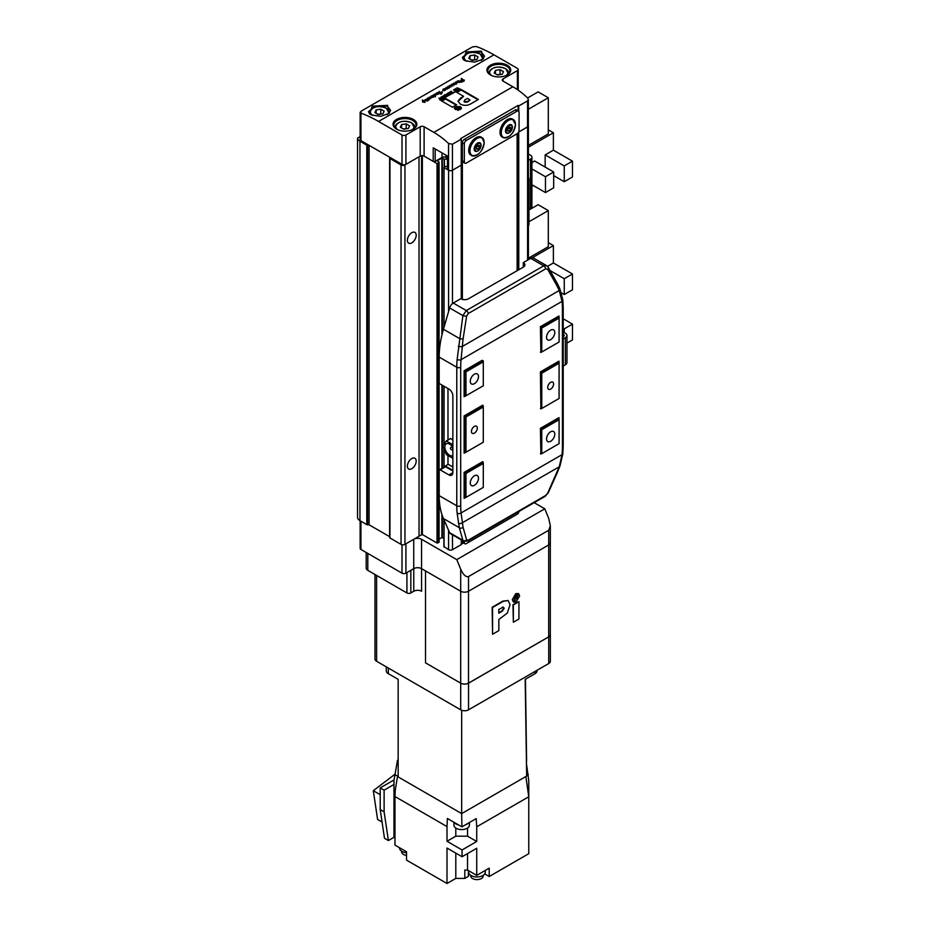<?xml version="1.0" encoding="UTF-8"?>
<svg xmlns="http://www.w3.org/2000/svg" width="930" height="930" viewBox="0 0 930 930"><rect width="100%" height="100%" fill="white"/><g stroke="black" fill="none" stroke-linecap="round" stroke-linejoin="round"><path stroke-width="1.4" d="M387.612 105.346L389.217 113.321L380.696 116.343L371.291 114.913L369.373 113.762L372.302 106.159L387.612 105.346M386.369 108.357A9.684 5.592 180 0 1 389.205 112.309A9.684 5.592 180 0 1 388.973 113.518L390.588 110.275L387.345 106.229L375.243 106.078L368.454 111.623L369.652 113.972M465.174 60.706L463.256 59.555L466.186 51.952L481.496 51.138L483.1 59.113L474.579 62.136L465.174 60.706M472.417 46.93L360.945 111.286L360.945 113.111A139.686 80.654 60 0 1 378.557 121.458L493.935 54.835A139.686 80.654 -120 0 0 476.334 46.5L472.417 46.93M360.945 140.651A2.767 1.593 180 0 1 360.143 139.523L360.143 112.286L360.945 113.111L360.945 140.651L402.004 164.354L402.004 134.99L378.557 121.458M480.252 54.149A9.684 5.592 180 0 1 483.089 58.102A9.684 5.592 180 0 1 482.856 59.322L484.472 56.067L481.228 52.022L469.127 51.882L462.338 57.416L463.547 59.764M470.51 104.021L478.415 99.452L461.094 89.454L456.398 92.163L463.593 96.313L460.397 98.185L457.967 101.196L460.292 104.079C463.768 105.788 467.174 105.764 470.51 104.021M422.592 101.998L422.929 100.917L423.894 102.358L424.243 100.731L424.975 101.835L424.719 100.603L423.545 101.289L422.464 99.952L422.592 101.998M424.975 102.393L424.719 101.161L423.534 101.858L422.441 100.242M424.975 101.835L424.719 100.603L423.766 100.487M426.359 100.242L425.266 99.487L424.998 100.498L425.731 99.94L426.393 100.847L427.358 100.463L426.731 99.208L426.335 100.242M426.951 99.87L426.359 100.8L425.266 100.056L424.998 101.068M427.358 101.033L426.963 99.312M425.731 99.94L426.021 100.766M425.963 99.51L424.998 100.498M428.567 100.347L429.172 98.906L427.416 98.127L426.975 99.278L427.847 98.627L428.567 100.347M428.811 100.301L428.695 98.313M429.765 98.906L429.521 97.464L430.788 98.603L430.834 97.104L429.253 97.15L428.753 98.266L429.521 97.464L429.765 98.336M432.834 95.755L433.531 96.732L432.369 95.453L430.939 97.034L431.694 96.441L432.404 97.534L432.834 95.755M431.694 96.441L432.031 97.441M433.694 97.139L433.206 96.081L432.171 96.813L432.369 95.453L432.171 96.813L431.264 96.499L430.939 97.603M433.694 96.569L433.206 95.523L432.183 96.813L432.369 95.453M432.938 95.778L433.136 96.836M435.298 96.871L435.938 94.163L434.949 94L433.473 95.616L434.298 95.034L435.298 96.871M436.135 94.93L434.949 94.569L434.728 95.406L433.799 94.558L433.473 95.616M435.635 95.581L435.938 94.163L434.949 94M436.682 93.488L437.646 94.465L438.007 92.919L438.797 93.5L437.577 92.442L437.519 93.709L436.496 92.965L436.461 94.174L436.682 93.488M437.519 93.709L437.577 92.442L437.519 94.279L436.496 93.523L436.205 94.639M438.797 93.5L438.309 92.558L437.577 93.012L438.797 94.058M441.111 94.093L439.123 91.361L440.564 93.942L441.576 93.977L441.959 91.907L441.169 91.954L441.111 93.616L441.378 92.303M442.331 92.675L441.959 91.907L441.169 92.512M443.25 89.699L444.215 90.675L444.575 89.129L445.365 89.71L444.133 88.652L444.075 89.919L443.052 89.175L443.029 90.384L443.25 89.699M444.075 89.919L444.133 88.652L444.075 90.489L443.052 89.733L442.773 90.849M445.365 89.71L444.877 88.769L444.133 89.222L445.365 90.268M445.807 88.443L446.667 89.082L447.656 88.303L446.086 87.478L445.807 88.443M447.656 88.873L446.086 87.478L445.319 88.792M447.656 88.303L447.284 87.583L446.086 88.036L445.319 89.361M448.028 86.874L449.062 87.711L448.795 86.525L447.807 86.432L447.504 87.42L448.028 86.874M449.062 88.28L447.807 86.432L447.504 87.42M449.062 87.711L448.795 86.525L447.504 87.99M450.062 87.188L449.806 85.758L451.073 86.885L451.12 85.386L449.539 85.444L449.05 86.548L449.806 85.758L450.062 86.618M451.759 84.723L452.794 85.56L452.526 84.374L451.538 84.281L451.224 85.269L451.759 84.723M452.794 86.13L451.538 84.281L451.224 85.269M452.794 85.56L452.526 84.374L451.224 85.839M454.305 83.491L454.479 84.804L454.677 83.293L453.422 83.2L452.922 84.409L454.305 83.491L454.049 84.804M455.002 84.014L454.677 83.293L453.422 83.77L452.922 84.967M455.677 82.375L456.63 83.537L456.665 82.049L455.502 81.991L455.002 83.2L455.677 82.375M456.63 84.107L456.665 82.607L455.502 81.991L455.002 83.2M456.63 83.537L456.665 82.607M458.397 81.747L457.304 80.991L457.037 82.003L457.769 81.445L458.42 82.352L459.397 81.968L458.769 80.712L458.374 81.747M459.397 82.538L458.769 80.712L458.781 81.956L457.304 81.561L457.037 82.572M457.769 81.445L458.048 82.27M458.002 81.015L457.037 82.003M460.548 81.91L463.059 81.596L464.117 79.875L462.652 81.038L462.71 79.294L461.361 78.422L461.757 79.387L460.548 81.91L460.025 81.142M464.361 80.991L463.989 80.457L462.652 81.596L462.71 79.666M460.408 109.531L461.454 108.078L460.408 106.625L455.375 106.625L454.34 108.078L455.375 109.531L460.408 109.531M452.457 107.217L456.63 104.811L445.563 98.429L441.39 100.835L452.457 107.217M439.774 99.603L441.552 98.429L438.902 98.115L439.774 99.603M443.959 96.929L442.703 96.209L440.843 97.278L442.11 97.999L443.982 96.801M444.656 96.081L446.749 95.313L444.912 94.674L443.773 95.488L444.749 96.209M449.678 93.628L448.423 92.907L446.563 93.977L447.83 94.697L449.702 93.5M451.178 91.872L449.213 92.291L451.027 92.977L452.352 92.349L450.992 91.163L450.876 92.628L451.992 92.244L451.271 92.117M453.596 89.757L456.095 90.164L455.479 88.664L453.596 90.14M456.932 87.85L457.56 88.21L456.677 88.873L458.234 88.629L457.211 89.396L458.769 88.373L456.886 87.815M459.862 88.792L440.146 100.184L459.862 89.35M396.54 129.142L396.54 129.142A11.892 6.87 180 0 1 396.54 119.424A11.892 6.87 180 0 1 413.362 119.424A11.892 6.87 180 0 1 413.362 129.142A11.892 6.87 180 0 1 396.54 129.142M490.424 74.935L490.424 74.935A11.892 6.87 180 0 1 490.424 65.216A11.892 6.87 180 0 1 507.245 65.216A11.892 6.87 180 0 1 507.245 74.935A11.892 6.87 180 0 1 490.424 74.935M402.004 134.99A2.767 1.593 0 0 0 405.922 134.99L405.922 164.354L419.012 156.798L419.035 536.25L414.141 539.063A5.534 3.197 180 0 1 421.557 539.284L421.557 568.649A5.534 3.197 0 0 0 421.464 568.59A5.534 3.197 0 0 0 413.734 568.649L405.922 573.159A2.767 1.593 180 0 1 402.004 573.159L360.945 549.456A2.767 1.593 180 0 1 360.143 548.328L360.143 520.765M424.103 126.747L424.103 156.112L433.217 161.378L433.217 147.823L447.888 156.287L447.888 169.841L448.539 170.213L448.539 143.476A68.692 39.664 60 0 0 433.868 132.386L424.103 126.747A2.767 1.593 0 0 0 420.197 126.747L405.922 134.99M517.382 89.629L517.382 70.633L503.107 78.876A2.767 1.593 0 0 0 502.293 80.003A2.767 1.593 0 0 0 503.107 81.142L512.872 86.769A68.692 39.664 -120 0 1 527.543 97.859L528.345 99.522L528.345 125.736A2.767 1.593 180 0 1 527.543 126.864L527.543 100.893L518.731 105.974L518.731 111.193M517.382 70.633A2.767 1.593 0 0 0 518.196 69.506A2.767 1.593 0 0 0 517.382 68.378L493.935 54.835M506.943 75.097A11.067 6.394 0 0 0 509.896 70.75A11.067 6.394 0 0 0 506.664 66.239A11.067 6.394 0 0 0 494.597 64.856A11.067 6.394 0 0 0 487.773 70.75A11.067 6.394 0 0 0 490.726 75.097M413.06 129.305A11.067 6.394 0 0 0 416.012 124.957A11.067 6.394 0 0 0 412.769 120.447A11.067 6.394 0 0 0 400.714 119.063A11.067 6.394 0 0 0 393.878 124.957A11.067 6.394 0 0 0 396.843 129.305M447.481 158.321L445.935 157.426A2.767 1.593 0 0 0 442.029 157.426L435.182 161.378A1.383 0.802 180 0 1 433.217 161.378M424.103 156.112A2.767 1.593 0 0 0 423.906 156.007L437.03 163.575L439.076 162.727A6.359 3.674 180 0 1 439.158 162.192L437.135 160.867L441.913 158.042L444.412 159.169A6.359 3.674 180 0 1 447.481 159.309M447.481 166.912L446.47 166.412A6.359 3.674 180 0 1 445.551 166.458L444.063 167.644L448.562 170.248A2.767 1.593 0 0 0 452.48 170.248L461.28 165.156L452.445 170.213A2.767 1.593 180 0 1 448.539 170.213M447.888 169.841A1.383 0.802 180 0 1 447.481 169.283L447.481 156.054M444.063 546.631L448.562 549.688A2.767 1.593 0 0 0 452.48 549.688L461.28 544.596L461.28 539.912M461.28 299.053L461.28 165.156M464.326 541.562L464.326 542.504L462.361 541.376L462.361 540.528L462.361 543.643L463.512 542.969M462.361 543.643L461.28 543.922M439.158 539.075L441.913 537.482L443.901 538.412M439.158 541.632L439.158 541.609A6.359 3.674 180 0 0 439.076 542.167L439.076 162.727M419.035 536.017L422.36 534.552L437.03 543.015L439.076 542.167M534.18 502.677L544.794 508.803L456.781 559.616L421.557 539.284M464.326 542.504A2.767 1.593 120 0 0 464.895 543.771A2.767 1.593 120 0 0 466.279 543.632L517.115 514.29A2.767 1.593 120 0 0 519.021 511.43M518.498 110.996L516.545 109.868A2.767 1.593 120 0 0 515.162 110.007L464.326 139.349A2.767 1.593 120 0 0 462.373 142.488A2.767 1.593 120 0 0 462.361 142.743L462.361 160.809A2.767 1.593 120 0 0 462.942 162.076L464.895 163.203A2.767 1.593 120 0 0 466.279 163.064L517.115 133.722A2.767 1.593 120 0 0 519.068 130.328L519.068 112.263A2.767 1.593 120 0 0 518.498 110.996A2.767 1.593 120 0 0 517.115 111.135L466.279 140.477A2.767 1.593 120 0 0 464.326 143.871L464.326 161.936A2.767 1.593 120 0 0 464.895 163.203M462.373 142.488L462.361 299.413M462.361 541.376A2.767 1.593 120 0 0 462.942 542.643L464.895 543.771M517.126 270.688L517.126 133.711M518.196 270.072L518.196 132.711M461.245 164.505L462.059 164.029L462.059 299.332M462.059 540.353L462.059 543.469M518.789 269.735L518.731 131.944M527.589 260.133L527.589 126.875L518.789 131.967L527.543 126.864M527.589 126.875A2.767 1.593 0 0 0 528.403 125.748A2.767 1.593 0 0 0 528.345 125.457M360.143 136.605L357.539 138.105L357.539 517.545A8.3 4.79 0 0 0 359.957 520.661L366.804 524.613A1.104 0.639 0 0 0 367.594 524.799L369.082 524.799L389.624 536.657L389.624 157.217L389.624 537.528A1.104 0.639 0 0 0 389.949 537.97L401.039 544.375A2.767 1.593 0 0 0 404.945 544.375L414.141 539.063M411.792 232.698A6.219 3.592 120 0 0 407.724 238.173A6.219 3.592 120 0 0 408.677 243.16A6.219 3.592 120 0 0 411.792 242.858A6.219 3.592 120 0 0 415.861 237.371A6.219 3.592 120 0 0 414.908 232.384A6.219 3.592 120 0 0 411.792 232.698M411.792 458.548A6.219 3.592 120 0 0 407.724 464.035A6.219 3.592 120 0 0 408.677 469.022A6.219 3.592 120 0 0 411.792 468.708A6.219 3.592 120 0 0 415.861 463.233A6.219 3.592 120 0 0 414.908 458.246A6.219 3.592 120 0 0 411.792 458.548M389.624 158.088A1.104 0.639 0 0 0 389.949 158.53L401.039 164.936A2.767 1.593 0 0 0 404.945 164.936L420.197 156.112A2.767 1.593 0 0 1 423.906 156.007M369.082 524.799L369.082 145.359L389.624 157.217M357.539 138.105A8.3 4.79 0 0 0 359.957 141.221L366.804 145.173A1.104 0.639 0 0 0 367.594 145.359L369.082 145.359M405.922 164.354A2.767 1.593 180 0 1 402.004 164.354M461.245 165.133L461.245 139.163L452.445 144.243L452.445 170.213M448.539 143.476L452.445 144.243M461.245 139.163A68.692 39.664 -120 0 0 460.664 138.582L518.15 105.392A68.692 39.664 60 0 1 518.731 105.974M527.543 100.893L528.345 99.522M518.15 110.798L518.15 105.392M461.245 164.459L462.059 163.982M497.597 75.005L502.223 74.295L503.467 71.622L500.073 69.669L495.446 70.378L494.202 73.052L497.597 75.005M472.161 60.322L476.799 59.613L478.032 56.939L474.649 54.986L470.022 55.695L468.778 58.369L472.161 60.322M378.277 114.529L382.904 113.82L384.148 111.147L380.765 109.194L376.127 109.903L374.895 112.577L378.277 114.529M403.713 129.212L408.34 128.491L409.572 125.829L406.189 123.864L401.562 124.585L400.319 127.259L403.713 129.212M495.446 73.772L495.446 70.378M500.677 74.528L496.992 74.656M500.073 74.179L500.073 69.669M470.022 59.09L470.022 55.695M475.253 59.846L471.557 59.973M474.649 59.497L474.649 54.986M376.127 113.297L376.127 109.903M381.37 114.053L377.673 114.181M380.765 113.704L380.765 109.194M401.562 127.968L401.562 124.585M406.794 128.735L403.108 128.863M406.189 128.387L406.189 123.864M544.794 508.803L548.712 518.405L550.327 525.857L548.712 530.263L468.522 576.565L468.522 591.236A5.534 3.197 180 0 1 460.699 591.236L421.557 568.649L421.592 591.248A5.534 3.197 0 0 0 413.769 591.248L413.769 568.66A5.534 3.197 180 0 1 421.464 568.59M550.327 525.857L550.327 542.678A5.534 3.197 180 0 1 548.712 544.945L468.522 591.236M468.511 591.248L468.511 683.143A5.534 3.197 180 0 1 460.687 683.143L425.51 662.846L460.71 683.178A5.534 3.197 0 0 0 468.534 683.178L548.735 636.876A5.534 3.197 0 0 0 550.351 634.62A5.534 3.197 0 0 0 550.304 634.202M550.304 543.015L550.304 634.597A5.534 3.197 180 0 1 548.677 636.864L548.677 544.957M468.511 683.143L548.677 636.864M425.51 662.846L425.51 570.927L425.51 662.846M460.687 683.143L460.699 569.218L456.781 559.616M460.699 569.218C463.303 574.868 465.907 577.309 468.522 576.565M462.431 142.116L462.059 164.029M475.986 155.426A10.37 5.987 -60 0 1 471.591 155.531L470.859 155.112A10.37 5.987 -60 0 1 468.708 150.369A10.37 5.987 -60 0 1 473.242 139.93A10.37 5.987 -60 0 1 481.228 137.152L481.961 137.57A10.37 5.987 -60 0 1 484.065 141.43M507.28 137.361A10.37 5.987 -60 0 1 502.886 137.466C509.373 138.233 513.593 133.885 515.522 124.422L512.535 119.087A10.37 5.987 120 0 0 504.537 121.865A10.37 5.987 120 0 0 500.003 132.304A10.37 5.987 120 0 0 502.154 137.047L502.886 137.466A10.37 5.987 -60 0 1 500.735 132.723A10.37 5.987 -60 0 1 505.257 122.283A10.37 5.987 -60 0 1 513.255 119.505A10.37 5.987 -60 0 1 515.36 123.353M481.031 145.057A4.836 2.79 120 0 0 480.031 142.848A4.836 2.79 120 0 0 476.3 144.138A4.836 2.79 120 0 0 474.184 149.009A4.836 2.79 120 0 0 475.195 151.23A4.836 2.79 120 0 0 477.811 150.869M512.325 126.992A4.836 2.79 120 0 0 511.326 124.771A4.836 2.79 120 0 0 507.594 126.073A4.836 2.79 120 0 0 505.49 130.944A4.836 2.79 120 0 0 506.49 133.164A4.836 2.79 120 0 0 509.105 132.792M479.473 145.44L479.473 147.393L478.008 149.219L476.532 149.091L476.532 147.126L478.008 145.312L479.473 145.44M507.827 131.014L509.303 131.153L510.768 129.328L510.768 127.375L509.303 127.236L507.827 129.061L507.827 131.014M507.827 130.305L509.303 131.153M508.617 128.084L510.768 129.328M477.323 146.15L479.473 147.393M476.532 148.37L478.008 149.219M528.403 157.542A1.383 0.802 0 0 0 528.577 157.147A1.383 0.802 0 0 0 528.403 156.752M528.403 177.258A2.767 1.593 60 0 1 528.961 179.165L528.961 224.339A2.767 1.593 60 0 1 528.403 225.595M528.961 209.657L530.519 208.75A4.708 2.72 0 0 0 531.902 206.832L531.902 157.147A4.708 2.72 0 0 0 530.519 155.229L528.403 153.996M528.403 160.286L530.519 159.065A4.708 2.72 0 0 0 531.902 157.147M564.243 332.568L564.243 328.86L563.208 328.267M564.243 328.86L572.462 324.117L572.462 339.927L566.963 343.112M563.208 318.781L572.462 324.117M528.403 258.203L548.305 246.706L548.305 210.575L538.133 204.705L528.961 209.994M532.193 257.819L553.385 245.578L553.385 262.969L572.462 273.978L572.462 289.788L564.243 294.531L564.243 278.721L572.462 273.978M548.305 242.649L553.385 245.578M561.406 292.892L564.243 294.531M564.243 278.721L550.002 270.502M547.514 266.364L553.385 262.969M528.403 145.382L548.305 133.897L548.305 97.755L538.133 91.884L527.624 97.952M528.403 147.196L553.385 132.769L553.385 150.16L572.462 161.169L572.462 176.979L564.243 181.722L564.243 165.912L572.462 161.169M548.305 129.828L553.385 132.769M531.902 186.279L533.239 185.5M545.468 192.556L553.676 187.814L553.676 172.004L545.468 176.746L545.468 192.556L531.902 184.721M553.676 175.619L564.243 181.722M531.902 162.564L534.611 160.995L553.676 172.004M531.902 168.911L545.468 176.746M564.243 165.912L545.166 154.903L553.385 150.16M545.166 154.903L545.166 167.098M548.305 210.575L528.961 221.735M548.305 97.755L528.345 109.275M550.351 634.62L550.351 661.265A5.534 3.197 180 0 1 548.735 663.532L468.534 709.823A5.534 3.197 180 0 1 460.71 709.823L376.603 661.265A5.534 3.197 180 0 1 374.988 659.01L374.988 574.508M518.417 593.526L515.755 593.642L512.267 599.687L513.488 602.047M518.94 601.675L512.965 604.663L513.36 622.251L518.94 619.02L518.94 601.675L513.36 604.895L513.36 622.251M508.164 600.501L502.758 601.152L492.168 607.267L492.563 634.248L498.852 630.621L498.852 619.508L507.315 613.079L510.059 604.733L508.059 600.455L503.142 601.385L492.563 607.488L492.563 634.248M410.421 570.555A2.767 1.593 0 0 0 410.839 570.357L413.769 568.66M410.839 570.357L410.839 592.945A2.767 1.593 180 0 1 406.922 592.945L367.803 570.357A5.534 3.197 180 0 1 366.188 568.102L366.188 552.478M410.839 592.945L413.769 591.248M503.084 607.15L498.782 609.499L498.782 613.207L502.27 611.196L504.211 608.139L502.7 606.93M498.782 612.765L501.886 610.963L503.827 607.906M516.15 593.875L512.663 599.92L513.674 602.175L516.15 601.931L519.638 595.886L518.615 593.631L515.755 593.642M518.347 595.061L518.324 594.293L514.732 596.456L513.93 598.362L515.325 596.827L514.278 601.152L514.976 601.152L515.755 596.56L516.708 596.037L517.173 599.92L518.126 598.269L517.208 598.49L517.94 594.061M518.126 598.269L516.813 598.269L517.324 595.653M516.789 599.92L517.673 598.815M514.278 601.152L514.976 601.152L515.243 597.827M514.185 597.095L515.755 596.56M513.895 600.931L514.592 600.931M515.36 596.328L516.708 596.037M517.731 598.048L516.813 598.269L517.731 598.048M516.941 595.421L517.964 594.828M456.037 90.35L455.096 89.338M454.549 89.954L455.584 90.094L455.328 89.489L454.549 90.291M450.318 93.209L450.643 92.268M451.178 92.43L450.585 92.616M447.237 93.86L446.563 94.534M449.678 94.197L448.423 93.465M449.144 94.279L448.272 93.779M447.098 94.453L447.969 94.953L447.098 93.988M447.098 93.884L449.144 93.721L447.098 93.884L447.969 94.686M449.155 93.663L448.272 93.209M446.505 95.72L445.575 95.197M445.842 95.313L445.203 95.93L446.226 95.569M445.121 95.43L444.296 95.395L445.121 95.999M441.518 97.162L440.843 97.836M443.959 97.499L442.703 96.778M443.424 97.58L442.552 97.08M441.378 97.755L442.25 98.266L441.378 97.29M441.378 97.197L443.424 97.022L442.552 96.511L441.378 97.197L442.25 97.987M443.424 96.964L442.552 96.511M456.13 105.102L445.563 98.987L441.878 101.114M457.165 107.241L455.375 107.194L454.375 108.368M461.42 108.368L458.199 106.601M455.549 108.868L455.549 108.054L455.619 109.089L456.444 108.589L458.141 109.682M457.897 110.135L460.536 108.252L460.199 107.369L459.618 108.24L457.211 106.543L459.315 108.996M457.897 110.403L460.536 108.81L460.199 107.369M455.619 109.089L456.444 108.02L458.141 109.112L457.374 109.554M457.211 106.543L459.315 108.438L455.549 107.485L455.619 108.519L456.444 108.589M455.549 107.485L455.619 108.519M460.071 81.41L461.757 79.387M462.71 79.852L461.361 78.992M461.35 80.782L460.885 82.27L462.419 81.782L461.896 79.968L461.35 80.224L460.885 81.701L462.419 81.224M460.885 82.061L460.641 81.259L460.652 81.968M455.502 82.549L455.002 83.758M456.525 83.13L456.374 83.863M456.479 83.607L456.525 82.572L456.374 83.642M455.002 84.584L454.677 83.863M450.818 85.874L449.539 86.002L449.05 87.118M450.771 86.397L450.155 85.676L450.771 86.397L450.818 85.618M450.318 86.746L450.155 85.676M446.202 88.048L446.83 89.152L447.016 88.071L446.202 88.048L447.016 88.071M444.075 90.489L444.087 89.629M441.378 92.872L441.111 94.186L441.378 92.872M440.785 94.139L439.123 91.931M437.519 94.279L437.519 93.419M433.799 95.116L433.473 96.174M435.24 94.337L435.403 94.918M435.182 95.36L435.403 94.349M431.869 95.953L431.264 95.941M430.532 97.58L429.253 97.72L428.753 98.824M430.02 98.487L430.532 97.336L429.869 97.394M430.485 98.115L430.532 97.336M428.695 98.871L428.742 99.743L428.033 98.708L426.963 99.557M428.033 98.138L427.416 98.127M426.731 99.766L426.754 100.452M463.593 96.313L457.99 101.475M477.927 99.731L461.094 90.024L456.886 92.454M464.733 100.498L464.756 102.184L467.465 102.079L470.08 99.998L467.348 98.429L464.733 99.928L464.756 101.626L467.465 101.51L470.08 99.998M463.954 101.358L464.535 102.056L463.954 101.358M454.084 822.329A8.161 4.708 0 0 0 455.898 823.934A8.161 4.708 0 0 0 458.676 824.98M465.558 824.736A8.161 4.708 0 0 0 468.848 822.841M468.674 870.713L468.674 872.166A8.3 4.79 0 0 0 471.103 875.548A8.3 4.79 0 0 0 480.147 876.583A8.3 4.79 0 0 0 485.262 872.166L485.262 870.445M399.563 847.753L399.563 848.055A8.3 4.79 0 0 0 401.993 851.438A8.3 4.79 0 0 0 406.515 852.775M453.921 822.236L453.921 825.119A7.742 4.476 0 0 0 456.2 828.281A7.742 4.476 0 0 0 464.64 829.246A7.742 4.476 0 0 0 469.418 825.119L469.418 822.515M470.743 875.328L470.743 876.002A6.219 3.592 0 0 0 472.568 878.548A6.219 3.592 0 0 0 479.345 879.327A6.219 3.592 0 0 0 483.193 876.002L483.193 875.328M401.644 851.217L401.644 851.892A6.219 3.592 0 0 0 403.457 854.438A6.219 3.592 0 0 0 406.515 855.402M526.427 760.798A13.253 7.649 180 0 1 526.601 760.81L525.438 679.214M537.04 670.274L537.04 670.856A6.917 3.987 180 0 1 535.017 673.68L525.183 679.353L526.659 776.073L461.675 813.599L461.675 710.264M526.601 760.81L526.392 758.485M526.473 763.844L528.763 780.735L528.763 796.766L525.869 776.538M398.156 776.922L397.482 776.538L395.273 789.977L394.971 796.545L447.005 826.584L447.377 818.458L461.908 826.851L461.675 813.599L398.156 776.922L398.156 679.353L398.156 759.926L397.482 760.322L398.156 760.705M393.983 784.467L384.113 790.163L384.113 811.809L380.207 809.553L384.485 838.29L388.403 840.546L393.983 837.314L393.983 780.398L397.482 760.322M528.333 774.597L526.647 775.573M398.156 679.353L388.322 673.68A6.917 3.987 180 0 1 386.299 670.856L386.299 666.856M461.908 826.851L476.195 818.598L476.73 826.805L528.763 796.766L528.763 853.682L489.215 876.525L484.693 873.909M394.599 774.365L397.924 776.283M393.983 837.314L394.971 837.884M394.971 796.545L394.971 845.103L406.515 851.764L406.515 860.122L447.005 883.5L455.805 878.42L464.802 878.42L468.395 876.339A8.579 4.952 180 0 1 469.394 874.13M476.73 826.805L476.73 841.487L462.059 849.962L462.059 856.739L476.73 848.265L476.73 875.374L489.215 868.167L489.215 876.525M476.73 841.487L467.534 836.186L467.534 828.037M384.113 811.809L388.403 840.546M394.041 779.921L380.207 787.908L384.113 790.163M464.802 878.42L464.802 870.062L467.534 870.062L476.73 875.374M468.395 870.55L468.395 876.339M455.805 878.42L455.805 853.124M467.534 853.577L467.534 870.062M447.005 883.5L447.005 848.044L462.059 856.739M462.059 849.962L447.005 841.266L447.005 826.584M380.207 787.908L380.207 809.553M398.156 776.143L397.482 776.538M455.805 828.037L455.805 836.186L447.005 841.266M467.534 836.186L455.805 836.186M394.587 774.516L373.302 790.698L380.207 794.685M373.302 790.698L377.592 819.458L382.067 822.039M452.864 472.661L448.958 474.928A5.534 3.197 60 0 0 451.724 475.195A5.534 3.197 60 0 0 452.864 472.661L452.864 395.878A5.534 3.197 60 0 0 448.958 389.1L439.181 383.451L439.181 357.097A82.979 47.907 -60 0 1 443.447 329.243L449.643 307.958A5.534 3.197 -60 0 1 453.27 303.041L460.699 298.751A5.534 3.197 0 0 0 468.522 298.751L523.288 267.131L523.288 262.62L530.705 258.342A5.534 3.197 -60 0 1 533.471 258.063L546.689 265.701M550.665 330.15A5.812 3.348 120 0 0 546.875 335.265A5.812 3.348 120 0 0 547.758 339.927A5.812 3.348 120 0 0 550.665 339.636A5.812 3.348 120 0 0 554.466 334.521A5.812 3.348 120 0 0 553.571 329.859A5.812 3.348 120 0 0 550.665 330.15M550.665 431.787A5.812 3.348 120 0 0 546.875 436.902A5.812 3.348 120 0 0 547.758 441.564A5.812 3.348 120 0 0 550.665 441.273A5.812 3.348 120 0 0 554.466 436.158A5.812 3.348 120 0 0 553.571 431.497A5.812 3.348 120 0 0 550.665 431.787M463.698 541.307L450.504 533.692A5.534 3.197 -60 0 1 449.643 532.681L443.447 518.545A82.979 47.907 -60 0 1 439.181 495.632L439.181 470.406A1.383 0.802 -120 0 1 439.46 469.778L444.842 466.674A1.383 0.802 60 0 1 445.54 466.732L440.157 469.848A1.383 0.802 -120 0 0 439.46 469.778M445.04 466.604L447.981 464.198L447.981 455.502M447.981 388.531L447.981 439.995M474.381 374.197A5.812 3.348 120 0 0 470.592 379.312A5.812 3.348 120 0 0 471.475 383.962A5.812 3.348 120 0 0 474.381 383.683A5.812 3.348 120 0 0 478.183 378.557A5.812 3.348 120 0 0 477.288 373.906A5.812 3.348 120 0 0 474.381 374.197M474.381 475.823A5.812 3.348 120 0 0 470.592 480.95A5.812 3.348 120 0 0 471.475 485.6A5.812 3.348 120 0 0 474.381 485.309A5.812 3.348 120 0 0 478.183 480.194A5.812 3.348 120 0 0 477.288 475.544A5.812 3.348 120 0 0 474.381 475.823M446.272 440.994L450.573 438.588L446.226 441.006L442.924 445.923L446.365 454.572L452.864 458.327M452.864 439.913L450.573 438.588M452.864 467.023L447.981 464.198M448.958 474.928L440.157 469.848M464.117 395.587L465.186 396.215L465.186 371.372L464.117 370.745L464.117 396.726L465.093 396.157M452.864 470.975L445.54 466.732M464.117 497.225L465.186 497.852L465.186 473.01L483.286 462.559L482.693 461.652L464.117 472.382L464.117 498.352L465.093 497.794M465.976 473.451L465.976 497.399L483.286 487.401L483.286 463.466L465.976 473.451L464.117 472.382M452.864 470.406L445.04 465.895M439.181 495.632L456.781 505.792L456.781 367.257A82.979 47.907 -60 0 1 457.153 359.422L462.884 315.596L466.302 310.562L543.725 265.852L546.584 265.631L548.154 267.236L557 282.906A2.767 1.802 -29.4 0 1 556.524 284.987L547.677 269.328A2.767 1.802 -29.4 0 0 548.154 267.236M523.288 267.131A5.534 3.197 0 0 0 524.904 264.876A5.534 3.197 0 0 0 523.288 262.62M545.108 496.364L467.685 541.074L463.628 541.26L462.884 540.318A2.767 2.302 -15.7 0 0 466.627 539.923L468.22 540.167L545.654 495.469L547.677 493.133A2.767 1.128 24.1 0 0 548.27 492.761L545.108 496.364A2.767 1.593 -120 0 0 545.654 495.469M558.976 362.281L558.976 361.154L540.4 371.872L540.888 408.863M558.976 317.107L558.976 315.979L540.4 326.709L540.888 352.4M558.976 418.744L558.976 417.617L540.4 428.346L540.888 454.038M482.205 360.305L464.117 370.745M464.117 452.061L465.186 452.678L465.186 416.535L483.286 406.096L482.693 405.189L464.117 415.919L464.117 453.189L465.093 452.619M465.186 452.678L483.286 442.227L483.286 407.003L465.976 416.989L464.117 415.919M541.772 453.642L559.081 443.645L559.081 419.697L541.772 429.695L541.772 453.642L540.4 453.747M540.981 454.084L540.4 428.904M541.772 429.695L540.981 429.242L559.081 418.802L558 418.175M540.981 408.921L540.981 372.779L559.081 362.34L559.081 363.235L541.772 373.232L541.772 408.468L540.4 408.584M541.772 373.232L540.4 372.442M559.081 362.34L558 361.712M541.772 352.005L559.081 342.007L559.081 318.072L541.772 328.058L541.772 352.005L540.4 352.11M540.981 352.458L540.4 327.267M541.772 328.058L540.981 327.604L559.081 317.165L558 316.537M465.976 371.826L465.976 395.762L483.286 385.764L483.286 361.828L465.976 371.826L465.186 371.372L483.286 360.921L482.693 360.584M452.864 444.773L446.365 441.018M452.864 447.411A6.812 3.941 -120 0 0 447.679 443.471A6.812 3.941 -120 0 0 444.819 446.9A6.812 3.941 -120 0 0 447.679 453.642A6.812 3.941 -120 0 0 452.864 455.677M451.864 449.539A1.383 0.802 -120 0 0 452.55 449.597A1.383 0.802 -120 0 0 452.84 448.969A1.383 0.802 -120 0 0 451.864 447.272A1.383 0.802 -120 0 0 451.166 447.202A1.383 1.383 0 0 0 450.48 448.4A1.383 1.383 0 0 0 452.55 449.597M563.208 336.683L563.382 336.59A2.767 1.593 0 0 0 564.196 335.463A2.767 1.593 0 0 0 563.382 334.335L563.208 334.23M563.208 338.939L565.335 337.718A5.534 3.197 0 0 0 566.963 335.463A5.534 3.197 0 0 0 565.335 333.196L563.208 331.975M563.208 366.048L565.335 364.816A5.534 3.197 0 0 0 566.963 362.561L566.963 335.463M547.677 493.133L559.244 466.802L562.046 454.654A80.224 46.314 120 0 0 562.406 447.074L562.406 308.539A80.224 46.314 120 0 0 562.046 301.378L559.244 290.497L556.524 284.987M449.643 307.958L462.884 315.596A2.767 0.616 8.9 0 0 466.627 316.13L463.07 338.939L461.059 359.678A80.224 46.314 120 0 0 460.699 367.257L460.699 505.792A80.224 46.314 120 0 0 461.059 512.965L463.07 527.322L466.627 539.923M449.643 532.681L462.884 540.318L459.327 527.717L457.153 513.209A82.979 47.907 -60 0 1 456.781 505.792A2.767 1.593 0 0 0 460.699 505.792M465.186 396.215L465.976 395.762M483.286 361.828L483.286 360.921M483.286 463.466L483.286 462.559M465.186 497.852L465.976 497.399M465.976 416.989L465.976 452.224M474.381 433.136A4.15 2.395 120 0 0 477.09 429.486A4.15 2.395 120 0 0 476.462 426.161A4.15 2.395 120 0 0 474.381 426.37A4.15 2.395 120 0 0 471.673 430.02A4.15 2.395 120 0 0 472.312 433.345A4.15 2.395 120 0 0 474.381 433.136M483.286 407.003L483.286 406.096M559.081 418.802L559.081 419.697M541.772 408.468L559.081 398.47L559.081 363.235M550.665 389.1A4.15 2.395 120 0 0 553.373 385.439A4.15 2.395 120 0 0 552.746 382.114A4.15 2.395 120 0 0 550.665 382.323A4.15 2.395 120 0 0 547.956 385.985A4.15 2.395 120 0 0 548.595 389.31A4.15 2.395 120 0 0 550.665 389.1M559.081 317.165L559.081 318.072M387.333 114.588A9.126 5.266 0 0 0 385.973 108.136A9.126 5.266 0 0 0 373.093 108.124A9.126 5.266 0 0 0 373.011 115.553M481.217 60.38A9.126 5.266 0 0 0 479.857 53.928A9.126 5.266 0 0 0 466.976 53.917A9.126 5.266 0 0 0 466.906 61.357M433.868 132.386L512.872 86.769M411.792 123.039A9.684 5.592 180 0 1 414.629 126.992A9.684 5.592 180 0 1 414.35 128.328M412.246 129.7A9.126 5.266 0 0 0 411.397 122.818A9.126 5.266 0 0 0 398.97 122.562A9.126 5.266 0 0 0 397.645 129.7M505.676 68.832A9.684 5.592 180 0 1 508.512 72.784A9.684 5.592 180 0 1 508.233 74.121M506.141 75.493A9.126 5.266 0 0 0 505.292 68.611A9.126 5.266 0 0 0 492.853 68.355A9.126 5.266 0 0 0 491.528 75.493M452.48 549.688L452.48 534.82M452.48 303.599L452.48 170.248M448.562 549.688L448.562 530.216M448.562 311.678L448.562 170.248M444.063 547.084L444.063 519.951M444.063 467.116L444.063 448.865M444.063 444.063L444.063 386.276M444.063 327.127L444.063 167.644M444.412 166.993L444.412 159.169M444.168 167.133L444.168 159.123M442.308 537.482L442.308 515.662M442.308 468.127L442.308 385.264M442.308 333.463L442.308 158.042M441.913 537.482L441.913 514.511M441.913 468.36L441.913 385.032M441.913 335.056L441.913 158.042M438.914 542.388L438.914 162.948M437.809 543.015L437.809 163.575M437.03 543.015L437.03 163.575M422.36 534.552L422.36 155.647M421.569 534.552L421.569 155.682M404.945 544.375L404.945 164.936M401.039 544.375L401.039 164.936M389.949 537.97L389.949 158.53M367.594 524.799L367.594 145.359M366.804 524.613L366.804 145.173M359.957 520.661L359.957 141.221M420.197 126.747L420.197 156.112M503.107 78.876L503.107 81.142M489.436 74.121A9.684 5.592 180 0 1 489.157 72.784A9.684 5.592 180 0 1 492.191 68.727M464.593 60.415A9.684 5.592 180 0 1 463.721 58.102A9.684 5.592 180 0 1 466.767 54.045M370.71 114.623A9.684 5.592 180 0 1 369.838 112.309A9.684 5.592 180 0 1 372.872 108.252M395.552 128.328A9.684 5.592 180 0 1 395.262 126.992A9.684 5.592 180 0 1 398.307 122.923M435.182 148.951L435.182 161.378M442.029 157.426L442.029 152.904M445.935 155.159L445.935 157.426M548.712 544.945L548.712 530.263M405.922 543.818L405.922 573.159M413.734 568.649L413.734 539.307M360.945 521.23L360.945 549.456M402.004 573.159L402.004 544.736M517.115 111.135L515.162 110.007M469.441 150.788A10.37 5.987 -60 0 1 473.963 140.349A10.37 5.987 -60 0 1 481.961 137.57L484.228 142.488C482.298 151.95 478.078 156.298 471.591 155.531A10.37 5.987 -60 0 1 469.441 150.788M484.146 142.627A10.021 5.789 120 0 0 477.067 138.535A10.021 5.789 120 0 0 469.976 150.811A10.021 5.789 120 0 0 477.067 154.903A10.021 5.789 120 0 0 484.146 142.627M481.031 145.51A4.29 2.476 120 0 0 478.008 143.766A4.29 2.476 120 0 0 474.974 149.009A4.29 2.476 120 0 0 478.008 150.765A4.29 2.476 120 0 0 481.031 145.51M515.441 124.562A10.021 5.789 120 0 0 508.361 120.47A10.021 5.789 120 0 0 501.27 132.746A10.021 5.789 120 0 0 508.361 136.838A10.021 5.789 120 0 0 515.441 124.562M512.325 127.445A4.29 2.476 120 0 0 509.303 125.69A4.29 2.476 120 0 0 506.269 130.944A4.29 2.476 120 0 0 509.303 132.699A4.29 2.476 120 0 0 512.325 127.445M466.279 140.477L464.326 139.349M464.326 143.871L462.361 142.743M464.326 161.936L462.361 160.809M530.519 159.065L530.519 208.75M548.735 663.532L548.735 636.876M468.534 683.178L468.534 709.823M376.603 575.438L376.603 661.265M460.71 709.823L460.71 683.178M406.922 592.945L406.922 572.578M367.803 553.408L367.803 570.357M535.017 671.448L535.017 673.68M388.322 673.68L388.322 668.031M460.699 367.257A2.767 1.593 0 0 1 456.781 367.257L439.181 357.097M562.406 447.074A2.767 1.593 0 0 0 563.208 445.947L563.208 307.412A2.767 1.593 0 0 1 562.406 308.539L562.406 444.819M547.677 269.328L545.654 268.84A2.767 1.593 -120 0 0 543.725 265.852L530.705 258.342M545.654 268.84L468.22 313.55A2.767 1.593 -120 0 0 466.302 310.562L453.27 303.041M443.447 329.243L459.327 338.415A2.767 0.616 8.9 0 0 463.07 338.939M463.07 527.322A2.767 2.302 -15.7 0 1 459.327 527.717L443.447 518.545M563.208 307.412L562.836 299.96A2.767 1.767 -5.9 0 1 562.046 301.378L461.059 359.678A2.767 1.407 5.3 0 1 457.153 359.422M457.153 513.209A2.767 1.767 -5.9 0 0 461.059 512.965L562.046 454.654A2.767 1.407 5.3 0 0 562.836 453.782L563.208 445.947M563.382 334.335L563.382 336.59M565.335 337.718L565.335 364.816M458.351 346.262A2.767 0.802 4.9 0 0 462.152 346.553L559.244 290.497A2.767 1.697 -23.3 0 0 559.848 288.672L557 282.906M468.22 313.55L466.627 316.13M556.524 473.37A2.767 1.128 24.1 0 0 557.117 472.998L559.895 466.29A2.767 1.325 20.9 0 1 559.244 466.802L462.152 522.858A2.767 2.22 -7.9 0 1 458.351 523.078M467.685 541.074A2.767 1.593 -120 0 0 468.22 540.167M369.838 114.099L369.838 112.309C372.244 106.636 377.72 105.241 386.252 108.101L389.205 113.297M463.721 59.904L463.721 58.102C466.128 52.44 471.603 51.034 480.136 53.905L483.089 59.09M395.262 128.049L395.262 126.992C397.68 121.319 403.143 119.924 411.676 122.783L414.629 128.049M489.157 73.842L489.157 72.784C491.563 67.123 497.027 65.716 505.571 68.576L508.512 73.842M528.403 259.668L528.403 125.748M443.901 546.863L443.901 519.591M443.901 467.209L443.901 448.446M443.901 444.296L443.901 386.183M443.901 327.686L443.901 167.423M518.196 69.506L518.196 90.187M480.031 142.848L481.194 145.289C480.02 149.916 478.02 151.892 475.195 151.23M511.326 124.771L512.488 127.224C511.314 131.851 509.315 133.827 506.49 133.164M446.226 441.006L450.434 438.576M557.117 472.998L548.27 492.761M559.895 466.29L562.836 453.782M562.836 299.96L559.848 288.672"/></g></svg>

